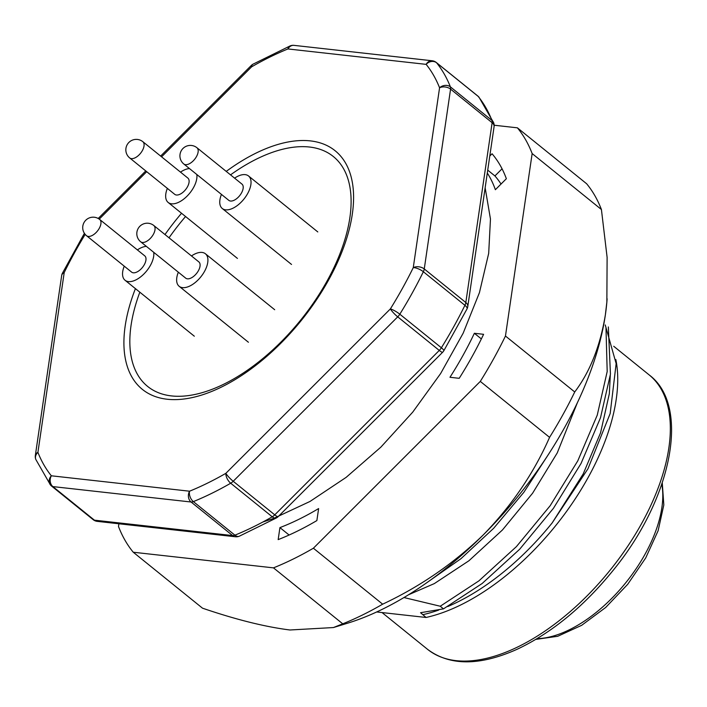 <?xml version="1.0" encoding="UTF-8"?>
<svg xmlns="http://www.w3.org/2000/svg" width="707" height="707" viewBox="0 0 707 707"><rect width="100%" height="100%" fill="white"/><g stroke="black" fill="none" stroke-linecap="round" stroke-linejoin="round"><path stroke-width="1.06" d="M426.94 582.595L460.937 558.707L493.663 528.288L523.807 492.355L549.392 452.957M403.944 597.539L440.24 606.235L478.904 580.871L516.393 546.644L550.179 505.708L577.778 460.867L597.256 415.124L607.189 371.529L605.996 328.313M440.24 606.235L443.492 608.86L482.156 583.496L519.645 549.268L553.422 508.333L581.03 463.492L600.499 417.749L610.441 374.153L608.338 326.943M376.663 611.962L426.038 617.467L420.559 612.713L443.492 608.86M447.814 606.518A182.583 95.595 -51.1 0 0 552.176 522.906L583.213 473.911L600.543 432.834L609.337 393.684L610.3 375.346M422.972 614.657A182.583 95.595 -51.1 0 0 438.72 610.061M408.478 594.79L434.301 583.611L468.909 560.775L502.465 529.95L532.618 493.186L557.24 452.922L577.266 402.99M605.245 324.946L616.151 363.592L610.176 413.524L587.959 468.768L552.176 522.906M615.85 359.536A182.379 95.489 128.9 0 1 565.017 513.529A182.379 95.489 128.9 0 1 426.038 617.467M226.231 171.394A153.375 80.298 128.9 0 1 349.055 230.111A153.375 80.298 128.9 0 1 167.152 399.234A153.375 80.298 128.9 0 1 135.417 288.633M164.987 234.547A153.375 80.298 128.9 0 1 181.549 213.275M161.576 156.83L251.621 66.829A7.839 3.968 -119.9 0 1 252.912 64.231A7.839 7.839 0 0 0 251.277 65.486A7.839 1.334 45 0 0 251.621 66.829A279.574 146.376 128.9 0 1 287.935 48.951A7.839 6.336 -83.6 0 1 293.997 45.363A7.839 7.839 0 0 0 290.179 45.893A7.839 4.852 67.9 0 0 287.935 48.951L426.144 64.364A7.839 6.637 -38.8 0 1 436.599 62.79L478.153 96.364A7.839 6.637 -38.8 0 1 479.01 97.221A7.839 7.839 0 0 0 477.826 96.037A7.839 4.101 128.9 0 1 478.153 96.364A287.413 150.476 128.9 0 1 491.957 120.446L450.394 86.873A7.839 6.398 158.5 0 0 439.568 87.783A7.839 5.002 8.3 0 1 450.571 89.126L424.262 268.952A7.839 5.002 -171.7 0 0 413.268 267.617A279.574 146.376 128.9 0 1 390.37 308.915A7.839 1.334 45 0 0 397.714 316.851L233.204 481.273A7.839 1.334 -135 0 1 225.86 473.328A7.839 3.968 60.1 0 0 230.694 483.226A287.413 150.476 128.9 0 1 193.356 501.608A7.839 4.852 -112.1 0 1 189.547 491.206L51.337 475.793A7.839 6.637 141.2 0 0 50.427 484.905A7.839 7.839 0 0 0 51.602 486.089A7.839 4.101 -51.1 0 0 52.875 486.593A7.839 6.336 -83.6 0 1 51.337 475.793A279.574 146.376 128.9 0 1 37.913 452.374A7.839 5.002 -171.7 0 0 35.35 455.441L61.659 275.606A7.839 5.002 8.3 0 1 64.213 272.548A279.574 146.376 128.9 0 1 85.185 234.379M493.619 122.682A7.839 6.398 158.5 0 0 491.957 120.446A7.839 4.101 128.9 0 1 492.125 122.7A7.839 5.002 8.3 0 1 494.078 126.694A7.839 7.839 0 0 0 493.619 122.682L479.01 97.221M477.826 96.037L436.263 62.463A7.839 4.101 -51.1 0 1 436.599 62.79A287.413 150.476 128.9 0 1 450.394 86.873A7.839 4.101 -51.1 0 1 450.571 89.126L492.125 122.7L465.825 302.525A7.839 4.101 128.9 0 1 464.914 305.318A7.839 2.669 26.1 0 1 467.062 308.835A7.839 7.839 0 0 0 467.778 306.52A7.839 5.002 -171.7 0 0 465.825 302.525L424.262 268.952A7.839 4.101 -51.1 0 1 423.352 271.744A287.413 150.476 128.9 0 1 399.817 314.2A7.839 1.555 -148.2 0 0 390.37 308.915L225.86 473.328A279.574 146.376 128.9 0 1 189.547 491.206A7.839 6.336 96.4 0 0 191.076 502.005L52.875 486.593L94.429 520.166A7.839 4.101 128.9 0 1 93.165 519.663A7.839 7.839 0 0 0 97.221 521.359A7.839 6.336 -83.6 0 1 94.429 520.166L232.638 535.579L191.076 502.005A7.839 4.101 -51.1 0 0 193.356 501.608L234.918 535.172A7.839 4.101 128.9 0 1 232.638 535.579A7.839 6.336 96.4 0 0 235.431 536.763A7.839 7.839 0 0 0 239.258 536.233A7.839 4.852 -112.1 0 1 234.918 535.172A287.413 150.476 128.9 0 0 272.257 516.799A7.839 3.968 60.1 0 0 276.525 517.895A7.839 7.839 0 0 0 278.151 516.649A7.839 1.334 -135 0 1 274.758 514.846L233.204 481.273A7.839 4.101 -51.1 0 1 230.694 483.226L272.257 516.799A7.839 4.101 128.9 0 0 274.758 514.846L439.277 350.425A7.839 1.334 45 0 0 442.67 352.227A7.839 7.839 0 0 0 443.793 350.813A7.839 1.555 -148.2 0 0 441.38 347.773L399.817 314.2A7.839 4.101 -51.1 0 1 397.714 316.851L439.277 350.425A7.839 4.101 128.9 0 0 441.38 347.773A287.413 150.476 128.9 0 0 464.914 305.318L423.352 271.744A7.839 2.669 26.1 0 0 413.268 267.617L439.568 87.783A279.574 146.376 128.9 0 0 426.144 64.364A7.839 6.336 96.4 0 1 432.207 60.775L293.997 45.363M35.35 455.441A7.839 7.839 0 0 0 35.81 459.444A7.839 6.398 -21.5 0 1 37.913 452.374L64.213 272.548A7.839 2.669 -153.9 0 0 62.375 273.3A7.839 7.839 0 0 0 61.659 275.606M180.497 172.119A20.901 10.941 128.9 0 1 189.467 168.566M196.829 174.514A20.901 10.941 128.9 0 1 186.692 196.511A20.901 10.941 128.9 0 1 168.169 202.467A20.901 10.941 128.9 0 1 167.365 188.38M187.868 178.076A10.455 5.47 128.9 0 1 186.56 188.292A10.455 5.47 128.9 0 1 176.423 195.008A10.455 5.47 128.9 0 1 174.735 194.337L129.717 157.961A10.455 5.47 128.9 0 0 131.405 158.633A10.455 5.47 128.9 0 0 141.541 151.925A10.455 5.47 128.9 0 0 142.849 141.7L187.868 178.076M230.526 174.868A147.772 77.372 128.9 0 1 337.911 160.851A147.772 77.372 128.9 0 1 327.005 281.13A147.772 77.372 128.9 0 1 182.547 396.167A147.772 77.372 128.9 0 1 139.836 292.194M169.017 237.799A147.772 77.372 128.9 0 1 185.561 216.519M501.033 184.041A235.157 123.124 -51.1 0 0 494.918 175.937L502.058 168.805M494.918 175.937L487.724 170.131M487.3 173.029A235.157 123.124 128.9 0 1 495.368 189.706L506.362 178.721A250.835 131.325 -51.1 0 0 492.054 153.764L489.792 156.026M316.869 520.573L318.627 508.563A235.157 123.124 128.9 0 1 279.928 527.608L278.169 539.618A250.835 131.325 -51.1 0 0 316.869 520.573M289.11 535.022L279.928 527.608M481.361 338.927L474.362 333.28L483.597 334.314A250.835 131.325 -51.1 0 1 459.205 378.316L449.97 377.282A235.157 123.124 128.9 0 0 474.362 333.28M517.4 127.826A287.413 150.476 128.9 0 1 532.15 153.56L505.461 336.019A287.413 150.476 128.9 0 1 480.3 381.4L313.387 548.217A287.413 150.476 128.9 0 1 273.476 567.862L133.252 552.229L202.52 608.188C235.961 619.606 265.107 626.87 289.95 629.99L333.43 627.551L347.773 623.141A261.281 136.805 -51.1 0 0 483.429 534.757A261.281 136.805 -51.1 0 0 605.386 314.73L606.862 301.96L607.11 257.33L601.418 209.519A287.413 150.476 -51.1 0 0 586.66 183.776L517.4 127.826L494.158 125.227M333.43 627.551L342.745 623.821A287.413 150.476 -51.1 0 0 382.655 604.176C420.365 586.448 453.956 563.302 483.429 534.757C511.895 505.39 533.944 472.93 549.569 437.359A287.413 150.476 -51.1 0 0 574.729 391.97C590.036 371.741 600.252 345.997 605.386 314.73A261.281 136.805 -51.1 0 0 606.827 302.455A261.281 136.805 -51.1 0 0 607.119 298.787M532.15 153.56L601.418 209.519M574.729 391.97L505.461 336.019M480.3 381.4L549.569 437.359M382.655 604.176L313.387 548.217M273.476 567.862L342.745 623.821M133.252 552.229A287.413 150.476 128.9 0 1 118.493 526.485L118.891 523.772M153.711 252.302A20.901 10.941 128.9 0 1 145.863 271.868A20.901 10.941 128.9 0 1 128.427 281.598A20.901 10.941 128.9 0 1 125.051 280.255A20.901 10.941 128.9 0 1 124.246 266.168M137.379 249.907A20.901 10.941 128.9 0 1 146.349 246.354M133.305 272.796A10.455 5.47 128.9 0 1 131.617 272.124L86.59 235.749A10.455 5.47 128.9 0 0 99.28 228.308A10.455 5.47 128.9 0 0 99.731 219.497L144.749 255.863A10.455 5.47 128.9 0 1 144.308 264.674A10.455 5.47 128.9 0 1 133.305 272.796M191.473 255.943A20.901 10.941 128.9 0 1 205.41 253.769A20.901 10.941 128.9 0 1 204.517 271.391A20.901 10.941 128.9 0 1 179.145 286.282A20.901 10.941 128.9 0 1 178.341 272.195M198.402 270.71A10.455 5.47 128.9 0 1 185.711 278.151L140.684 241.785A10.455 5.47 128.9 0 0 151.51 237.092A10.455 5.47 128.9 0 0 153.826 225.524L198.844 261.899A10.455 5.47 128.9 0 1 198.402 270.71M234.591 178.146A20.901 10.941 128.9 0 1 245.152 174.638A20.901 10.941 128.9 0 1 248.537 175.972A20.901 10.941 128.9 0 1 243.906 199.109A20.901 10.941 128.9 0 1 222.263 208.494A20.901 10.941 128.9 0 1 221.459 194.407M241.962 184.103A10.455 5.47 128.9 0 1 239.655 195.671A10.455 5.47 128.9 0 1 228.829 200.364L183.811 163.997A10.455 5.47 128.9 0 0 194.628 159.305A10.455 5.47 128.9 0 0 196.944 147.736L241.962 184.103M537.117 638.633A108.436 56.772 -51.1 0 0 625.766 582.736A108.436 56.772 -51.1 0 0 661.779 484.313M99.245 219.126L146.703 171.686M382.036 612.562L427.488 649.282A176.37 92.343 -51.1 0 0 610.15 570.116A176.37 92.343 -51.1 0 0 649.141 374.896L613.729 346.28M51.275 485.762A7.839 4.101 -51.1 0 0 51.602 486.089L93.165 519.663M535.835 639.393L557.735 636.282L581.684 625.306L605.705 607.454L627.71 584.3L645.721 557.929L658.129 530.692L663.82 504.966L662.265 482.899M427.488 649.282C449.811 666.056 479.761 666.021 517.338 649.176C551.813 632.827 583.682 606.633 612.934 570.62C672.348 498.249 690.571 405.668 649.141 374.896M436.263 62.463A7.839 7.839 0 0 0 432.207 60.775M467.778 306.52L494.078 126.694M290.179 45.893L252.912 64.231M467.062 308.835L443.793 350.813M98.202 218.472L145.766 170.935M160.63 156.07L251.277 65.486M278.151 516.649L442.67 352.227M84.398 233.328L62.375 273.3M276.525 517.895L239.258 536.233M97.221 521.359L235.431 536.763M35.81 459.444L50.427 484.905M168.169 202.467L237.437 258.417M142.849 141.7A10.455 10.455 0 0 0 128.153 143.265A10.455 10.455 0 0 0 129.717 157.961M262.854 522.013L273.618 518.434L309.975 501.466L346.138 477.366L380.843 447.16L412.755 412.101L440.62 373.552L463.165 333.191L479.434 292.636L488.687 253.353L490.464 219.037L485.143 187.788M606.827 302.455L606.871 301.96M125.051 280.255L194.319 336.205M99.731 219.497A10.455 10.455 0 0 0 85.034 221.052A10.455 10.455 0 0 0 86.59 235.749M179.145 286.282L248.404 342.241M205.41 253.769L274.678 309.719M153.826 225.524A10.455 10.455 0 0 0 137.609 229.634A10.455 10.455 0 0 0 140.684 241.785M222.263 208.494L291.531 264.453M248.537 175.972L317.797 231.931M196.944 147.736A10.455 10.455 0 0 0 181.231 150.794A10.455 10.455 0 0 0 183.811 163.997"/></g></svg>
